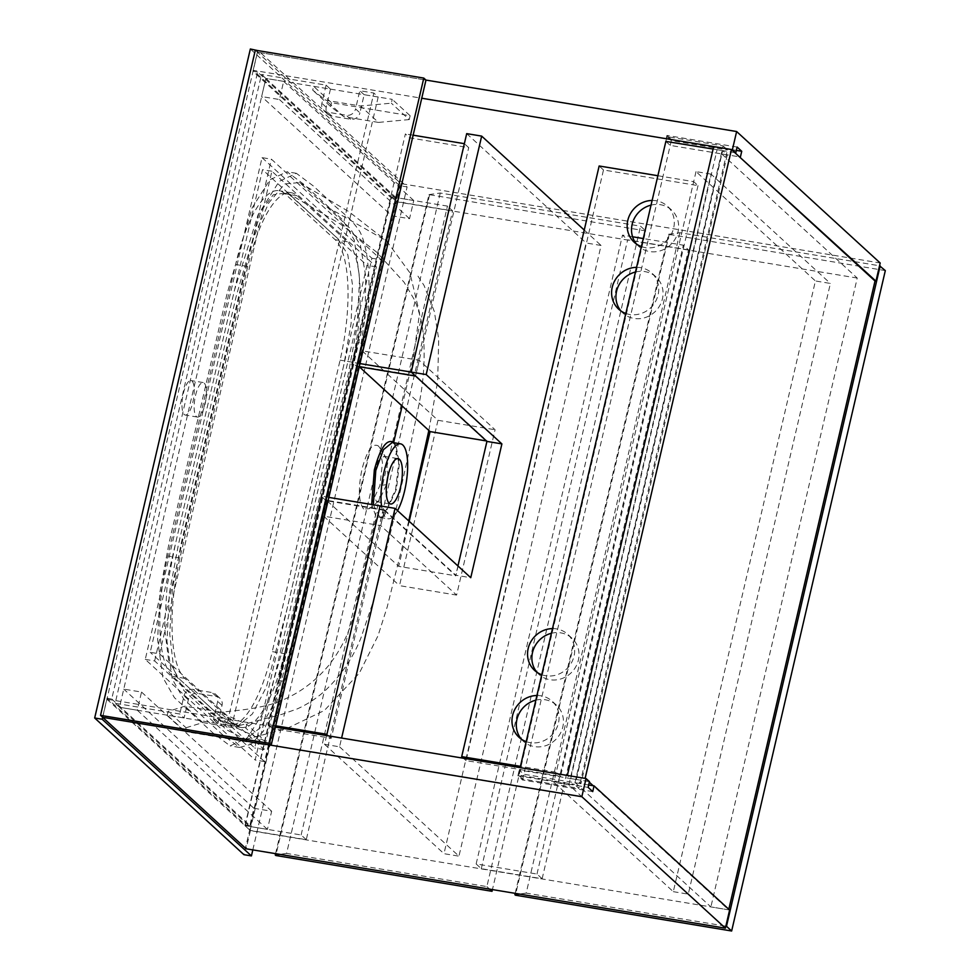 <?xml version="1.0" encoding="UTF-8"?>
<svg xmlns="http://www.w3.org/2000/svg" width="980" height="980" viewBox="0 0 980 980"><rect width="100%" height="100%" fill="white"/><g stroke="black" fill="none" stroke-linecap="round" stroke-linejoin="round"><path stroke-width="0.73" stroke-dasharray="4.9 3.68" d="M727.307 154.852L580.969 783.706L576.35 779.48L722.689 150.626L727.307 154.852L721.684 153.921L575.346 782.775L710.892 906.917L728.679 909.857L593.133 785.715M721.684 153.921L857.231 278.05L710.892 906.917M722.689 150.626L717.078 149.695L713.685 146.584M857.231 278.05L396.729 201.782L253.171 70.315L421.743 98.233M580.969 783.706L575.346 782.775M589.323 782.224L585.121 778.389M576.35 779.48L570.727 778.549L567.346 775.45M570.727 778.549L717.078 149.695M253.171 70.315L257.397 52.148L400.955 183.615L880.187 262.995M257.397 52.148L425.969 80.078L257.495 52.173L102.704 717.336M400.955 183.615L396.729 201.782M665.861 141.414L670.21 145.395L739.471 156.861M734.853 152.635L713.109 149.034M737.132 147.061L666.927 135.436L665.592 141.169M666.927 135.436L671.545 139.662L736.348 150.393M671.545 139.662L670.21 145.395M111.732 698.985L250.133 825.736L396.03 198.793L257.63 72.042L111.732 698.985L107.053 698.213L102.618 717.262L106.832 699.169L275.404 727.087M588.674 784.98L523.871 774.249L519.253 770.023L589.458 781.648M106.832 699.169L250.39 830.636L729.61 910.016M250.39 830.636L246.164 848.79M592.729 791.607L522.536 779.982L517.918 775.756L588.123 787.381M517.918 775.756L519.253 770.023M522.536 779.982L523.871 774.249M723.142 145.934L727.479 149.916L578.911 788.324L574.574 784.355L723.142 145.934L666.976 136.637L671.325 140.618L727.479 149.916M671.325 140.618L522.757 779.027L578.911 788.324M522.757 779.027L518.408 775.045L574.574 784.355M518.408 775.045L520.147 767.622M665.91 141.218L666.976 136.637M364.144 94.693L359.795 90.724L373.833 93.039L378.182 97.02L364.144 94.693L359.917 112.859L355.569 108.878L359.795 90.724M378.182 97.02L231.844 725.874L217.805 723.546L222.019 705.392A7.999 7.436 -47.5 0 0 216.311 696.511L197.593 693.411A7.999 7.436 -47.5 0 0 188.332 699.818L184.105 717.973L179.757 713.991L115.175 703.297L261.513 74.443L265.862 78.412L119.523 707.278L115.175 703.297M184.105 717.973L119.523 707.278L123.749 689.111L141.524 692.064L137.298 710.218L119.523 707.278L249.643 826.434L253.869 808.28L123.749 689.111M391.755 215.747L395.981 197.58L413.768 200.532L409.542 218.687L391.755 215.747L261.636 96.579L265.862 78.412L330.444 89.119L326.095 85.138L261.513 74.443M326.095 85.138L321.881 103.292A7.999 7.436 -47.5 0 0 327.59 112.186L346.308 115.285A7.999 7.436 -47.5 0 0 355.569 108.878M231.844 725.874L227.495 721.905L213.456 719.577L217.683 701.423A7.999 7.436 -47.5 0 0 211.974 692.529L193.256 689.43A7.999 7.436 -47.5 0 0 183.983 695.837L179.757 713.991M227.495 721.905L373.833 93.039M217.805 723.546L213.456 719.577M330.444 89.119L326.218 107.273A7.999 7.436 -47.5 0 0 331.926 116.154L350.644 119.254A7.999 7.436 -47.5 0 0 359.917 112.859M306.275 839.689L301.117 834.972L244.963 825.662L250.121 830.391L306.275 839.689L452.613 210.835L447.456 206.106L391.302 196.809L396.459 201.525L452.613 210.835M250.121 830.391L396.459 201.525M301.117 834.972L447.456 206.106M244.963 825.662L391.302 196.809M515.198 893.356L668.568 234.293L885.32 270.603M668.568 234.293L679.863 232.701L879.538 265.776M669.107 234.796L515.431 895.193M679.863 232.701L526.187 893.098L725.849 926.173M526.187 893.098L519.412 894.054M673.309 891.665L688.279 894.14L830.391 283.441L815.421 280.966L673.309 891.665L553.896 782.31L568.878 784.796L688.279 894.14M568.878 784.796L710.99 174.097L830.391 283.441M710.99 174.097L696.02 171.61L815.421 280.966M696.02 171.61L553.896 782.31M541.756 674.73A24.488 22.773 -47.5 0 0 545.652 675.735A24.488 22.773 -47.5 0 0 571.72 662.272A24.488 22.773 -47.5 0 0 567.641 634.256A24.488 22.773 -47.5 0 0 556.554 628.903A24.488 22.773 -47.5 0 0 552.487 628.609M551.409 633.288A24.488 22.773 132.5 0 1 560.891 632.884A24.488 22.773 132.5 0 1 571.977 638.237A24.488 22.773 132.5 0 1 576.069 666.253A24.488 22.773 132.5 0 1 549.988 679.716A24.488 22.773 132.5 0 1 538.902 674.363A24.488 22.773 132.5 0 1 536.869 672.219M526.187 741.627A24.488 22.773 -47.5 0 0 530.082 742.632A24.488 22.773 -47.5 0 0 556.15 729.181A24.488 22.773 -47.5 0 0 552.071 701.166A24.488 22.773 -47.5 0 0 540.985 695.812A24.488 22.773 -47.5 0 0 536.93 695.506M535.84 700.186A24.488 22.773 132.5 0 1 545.321 699.781A24.488 22.773 132.5 0 1 556.42 705.135A24.488 22.773 132.5 0 1 560.499 733.15A24.488 22.773 132.5 0 1 534.431 746.613A24.488 22.773 132.5 0 1 523.332 741.26A24.488 22.773 132.5 0 1 521.299 739.116M625.828 313.465A24.488 22.773 -47.5 0 0 629.723 314.482A24.488 22.773 -47.5 0 0 655.792 301.019A24.488 22.773 -47.5 0 0 651.712 273.004A24.488 22.773 -47.5 0 0 640.614 267.65A24.488 22.773 -47.5 0 0 636.559 267.344M635.469 272.024A24.488 22.773 132.5 0 1 644.963 271.619A24.488 22.773 132.5 0 1 656.049 276.985A24.488 22.773 132.5 0 1 660.128 305A24.488 22.773 132.5 0 1 634.06 318.451A24.488 22.773 132.5 0 1 622.974 313.098A24.488 22.773 132.5 0 1 620.94 310.966M641.398 246.568A24.488 22.773 -47.5 0 0 645.293 247.585A24.488 22.773 -47.5 0 0 671.361 234.122A24.488 22.773 -47.5 0 0 667.282 206.106A24.488 22.773 -47.5 0 0 656.183 200.753A24.488 22.773 -47.5 0 0 652.129 200.447M651.039 205.126A24.488 22.773 132.5 0 1 660.532 204.722A24.488 22.773 132.5 0 1 671.619 210.075A24.488 22.773 132.5 0 1 675.698 238.091A24.488 22.773 132.5 0 1 649.63 251.554A24.488 22.773 132.5 0 1 638.543 246.201A24.488 22.773 132.5 0 1 636.51 244.057M657.886 175.726L693.681 181.655L556.236 772.277L520.441 766.348M698.017 185.624L560.572 776.258L466.039 760.59L603.484 169.969L698.017 185.624L693.681 181.655M603.484 169.969L599.148 165.988M560.572 776.258L556.236 772.277M466.039 760.59L463.466 758.238M313.6 86.326L392.221 99.347L391.326 103.169L360.53 106.012L325.899 100.279L312.706 90.148L313.6 86.326L331.51 102.729L410.13 115.75L392.221 99.347M410.13 115.75L409.236 119.572L391.326 103.169M409.236 119.572L378.439 122.414L360.53 106.012M378.439 122.414L343.809 116.669L325.899 100.279M343.809 116.669L330.615 106.551L312.706 90.148M330.615 106.551L331.51 102.729M167.262 715.18L168.143 711.358L184.901 706.188L219.532 711.933L246.764 724.379L245.882 728.201L167.262 715.18L185.171 731.582L186.053 727.76L168.143 711.358M186.053 727.76L202.811 722.591L184.901 706.188M202.811 722.591L237.442 728.336L219.532 711.933M237.442 728.336L264.674 740.782L246.764 724.379M264.674 740.782L263.792 744.604L245.882 728.201M263.792 744.604L185.171 731.582M542.148 878.754L536.991 874.038L476.145 863.956L481.303 868.684L542.148 878.754L688.487 249.9L683.33 245.184L643.26 238.544M481.303 868.684L627.641 239.818L688.487 249.9M536.991 874.038L683.33 245.184M632.566 236.768L622.496 235.102L627.641 239.818M476.145 863.956L622.496 235.102M275.588 853.666L428.958 194.604L645.71 230.913L492.438 889.583M428.958 194.604L440.253 193.023L640.553 226.196L645.71 230.913M429.497 195.106L275.821 855.503M440.253 193.023L286.577 853.409L486.876 886.594L640.553 226.196M286.577 853.409L279.802 854.364M489.645 889.117L486.876 886.594M326.622 735.576L324.588 744.335L339.558 746.809L341.604 738.05M339.558 746.809L458.959 856.165L601.071 245.466L586.101 242.979L443.989 853.678L458.959 856.165M584.239 230.043L601.071 245.466M466.701 133.635L586.101 242.979M324.588 744.335L443.989 853.678M384.417 509.857L325.446 500.094L272.293 728.508L331.265 738.271L384.417 509.857L380.069 505.876L455.786 575.223L470.755 577.698M457.942 565.962L455.786 575.223M272.293 728.508L267.957 724.526L275.699 725.812M331.265 738.271L326.916 734.289M328.851 497.399L321.109 496.113L267.957 724.526M325.446 500.094L321.109 496.113M409.738 137.874L356.585 366.287L352.237 362.318L405.389 133.905L409.738 137.874L468.71 147.637L464.361 143.668M415.557 376.063L468.71 147.637M359.268 366.728L356.585 366.287M359.991 363.592L352.237 362.318M413.144 135.179L405.389 133.905M419.22 360.285L415.667 375.585L487.17 441.061L455.81 575.824L384.307 510.335L380.742 525.623L456.594 595.093L495.072 429.755L419.22 360.285L362.122 350.828L358.57 366.128L415.667 375.585M362.122 350.828L437.974 420.298L495.072 429.755M437.974 420.298L399.497 585.636L456.594 595.093M384.307 510.335L327.21 500.878L323.645 516.166L380.742 525.623M323.645 516.166L399.497 585.636M327.21 500.878L398.713 566.366L455.81 575.824M486.399 440.939L487.17 441.061M409.199 521.323L398.713 566.366M358.57 366.128L359.256 366.753M255.327 50.176L257.495 52.173M253.869 808.28L271.656 811.232L267.43 829.386L249.643 826.434M267.43 829.386L137.298 710.218M271.656 811.232L141.524 692.064M395.981 197.58L265.862 78.412L283.649 81.365L279.423 99.519L261.636 96.579M413.768 200.532L283.649 81.365M409.542 218.687L279.423 99.519M262.04 157.633L371.935 258.279L255.18 760.027L145.273 659.381L262.04 157.633L271.399 159.177L381.306 259.835L371.935 258.279M381.306 259.835L264.539 761.583L154.632 660.924L145.273 659.381M154.632 660.924L271.399 159.177M264.539 761.583L255.18 760.027M159.569 653.856L271.889 171.218L376.357 266.903L264.049 749.541L159.569 653.856L150.21 652.3L262.53 169.675L366.998 265.36L254.69 747.985L150.21 652.3M376.357 266.903L366.998 265.36M271.889 171.218L262.53 169.675M264.049 749.541L254.69 747.985M183.37 393.433A17.493 5.513 -80.6 0 1 190.978 380.534A17.493 5.513 -80.6 0 1 192.864 402.143A17.493 5.513 -80.6 0 1 185.257 415.042A17.493 5.513 -80.6 0 1 183.37 393.433M195.535 395.454A17.493 5.513 -80.6 0 1 203.142 382.543A17.493 5.513 -80.6 0 1 205.041 404.152A17.493 5.513 -80.6 0 1 197.433 417.064A17.493 5.513 -80.6 0 1 195.535 395.454M257.63 72.042L252.95 71.27L391.351 198.009L245.453 824.952L107.053 698.213M257.764 50.58L252.95 71.27M284.421 653.66A99.96 31.47 -80.6 0 1 240.945 727.417A99.96 31.47 -80.6 0 1 235.041 724.379L184.84 678.393A99.96 31.47 -80.6 0 1 179.94 557.975L247.769 266.487A99.96 31.47 -80.6 0 1 291.244 192.717A99.96 31.47 -80.6 0 1 297.148 195.767L347.349 241.742A99.96 31.47 -80.6 0 1 352.249 362.159L284.421 653.66L272.256 651.639A99.96 31.47 -80.6 0 1 228.781 725.408A99.96 31.47 -80.6 0 1 222.877 722.358L172.664 676.384A99.96 31.47 -80.6 0 1 167.776 555.966L235.604 264.465A99.96 31.47 -80.6 0 1 279.079 190.708A99.96 31.47 -80.6 0 1 284.984 193.746L335.185 239.72A99.96 31.47 -80.6 0 1 340.085 360.15L272.256 651.639M250.353 49L399.607 185.686L407.104 186.923L258.316 50.678M252.816 849.893L407.104 186.923M399.607 185.686L243.934 854.683M396.03 198.793L391.351 198.009M250.133 825.736L245.453 824.952M387.994 475.974L386.206 457.979L384.038 456.3L378.684 460.661L374.041 473.267L372.376 492.413L376.528 501.662L379.113 500.768L386.61 484.328M363.592 508.975C358.582 502.115 358.043 488.873 361.975 469.236C366.961 450.567 372.388 442.788 378.268 445.9L379.407 447.297L382.494 462.854L379.885 485.59L369.24 508.694L363.592 508.975M202.456 700.149L219.679 715.927L237.907 725.947L252.399 713.918L266.45 686.845L287.091 608.739L343.907 364.597L351.097 323.461L352.469 284.592L347.79 254.702L337.867 238.679L287.348 192.803L273.322 194.738L258.108 214.632L234.502 290.105L175.494 543.667L167.066 586.285L164.554 627.482L168.597 660.165L178.458 678.172L202.456 700.149M319.211 198.401L342.804 219.998L354.368 240.198L359.587 277.879L357.21 326.046L348.157 374.617L290.166 623.819L265.151 709.643L247.401 737.805L230.19 745.903L213.321 733.285L174.416 697.662L162.852 677.462L157.621 639.781L159.997 591.614L169.05 543.043L227.042 293.841L252.056 208.017L269.806 179.855L287.018 171.757L303.898 184.375L319.211 198.401M279.067 680.512L285.621 681.602L263.265 731.362L251.027 744.273L239.549 747.458L222.681 734.841L183.775 699.206L172.211 679.005L166.98 641.337L169.356 593.17L178.421 544.586L236.413 295.384L261.415 209.573L279.165 181.398L296.377 173.313L313.257 185.918L328.57 199.945C338.97 211.092 348.807 214.988 359.868 231.66C370.195 251.444 372.033 297.993 364.291 343.539L357.737 342.449L279.067 680.512C288.194 648.515 292.604 624.26 299.427 596.587L338.737 427.623C344.935 399.387 351.379 376.982 357.737 342.449M326.952 206.915L350.252 228.524L360.395 245.221L365.773 276.446L365.075 317.238L358.423 361.277L338.602 447.052L298.692 618.404L276.127 699.647L261.011 727.136L245.625 739.435L226.686 729.892L183.86 690.52L173.815 669.585L169.736 633.913L172.37 589.507L181.006 544.194L242.648 279.263L254.004 236.584L268.716 202.97L284.751 183.922L299.537 182.562L326.952 206.915L386.659 240.97L409.897 272.795L419.563 313.159L413.254 358.202L402.131 406.014M285.621 681.602L364.291 343.539M394.18 442.788L398.713 462.413L395.614 489.461L382.96 516.913L376.247 517.232L371.677 504.492M373.331 504.761L379.897 517.416L384.16 515.946L396.422 489.351L399.424 463.16L395.871 445.238L392.306 442.47M397.525 510.629A37.987 11.956 -80.6 0 1 388.117 518.788A37.987 11.956 -80.6 0 1 381.551 506.121M188.332 699.818L183.983 695.837M197.593 693.411L193.256 689.43M216.311 696.511L211.974 692.529M222.019 705.392L217.683 701.423M350.644 119.254L346.308 115.285M331.926 116.154L327.59 112.186M326.218 107.273L321.881 103.292M235.041 724.379L222.877 722.358M352.249 362.159L340.085 360.15M347.349 241.742L335.185 239.72M297.148 195.767L284.984 193.746M247.769 266.487L235.604 264.465M179.94 557.975L167.776 555.966M184.84 678.393L172.664 676.384M386.537 484.671L379.885 485.59M208.985 713.844C230.729 710.451 246.629 710.88 271.031 704.351C293.461 697.307 312.534 684.505 328.239 665.971C343.772 646.433 353.523 623.733 357.48 597.898L376.247 517.232M396.422 489.351L395.614 489.461M219.936 698.25L215.6 694.281M328.3 114.415L323.964 110.434M571.977 638.237L567.641 634.256M556.42 705.135L552.071 701.166M656.049 276.985L651.712 273.004M671.619 210.075L667.282 206.106M638.543 246.201L634.195 242.219M622.974 313.098L618.625 309.129M523.332 741.26L518.996 737.279M538.902 674.363L534.566 670.381M203.142 382.543L190.978 380.534M240.945 727.417L228.781 725.408M291.244 192.717L279.079 190.708M197.433 417.064L185.257 415.042M379.113 500.768L369.24 508.694M287.348 192.803L340.366 224.028L376.528 252.019L404.115 282.277L414.613 300.137C419.734 312.449 422.723 325.115 423.593 338.149C425.136 362.012 423.262 385.618 417.995 408.991C404.495 475.263 389.391 540.041 372.657 603.312L360.787 638.348C352.837 658.033 341.089 675.342 325.519 690.275C317.018 698.042 307.585 704.253 297.222 708.92L281.934 714.31L237.907 725.947M384.038 456.3L398.088 458.628M239.549 747.458L230.19 745.903M296.377 173.313L287.018 171.757M299.537 182.562L348.782 211.607L386.659 240.97M395.05 443.952L395.871 445.238M379.897 517.416L388.117 518.788M245.625 739.435L286.809 728.532L324.368 710.488L359.305 673.162L377.986 635.812L387.174 607.061L408.758 520.919M428.848 430.49L437.668 381.33L438.709 339.141L434.348 311.579L424.034 285.413L416.035 273.175M382.96 516.913L384.16 515.946M376.528 501.662L390.567 503.99M379.407 447.297L386.206 457.979"/><path stroke-width="1.47" d="M731.46 149.536L585.121 778.389L567.346 775.45L713.685 146.584L731.46 149.536L875.018 281.003L728.814 909.281M593.133 785.715L589.323 782.224M100.536 715.351L269.01 743.257L423.801 78.082L255.327 50.176L100.536 715.351L102.704 717.336L271.178 745.241L425.969 80.078L736.629 131.528L880.187 262.995L875.961 281.15L739.471 156.861M875.018 281.003L875.961 281.15M713.109 149.034L665.861 141.414M736.348 150.393L741.738 151.288L737.132 147.061L735.796 152.794L734.853 152.635M735.796 152.794L732.403 149.683L736.629 131.528M421.743 98.233L732.403 149.683M741.738 151.288L740.402 157.021M102.606 717.323L581.838 796.703L586.065 778.549L589.458 781.648L588.123 787.381L592.729 791.607L594.064 785.874L729.61 910.016L725.396 928.17L246.164 848.79L102.618 717.262L102.165 719.234L251.419 855.92L252.816 849.893M275.404 727.087L586.065 778.549M594.064 785.874L588.674 784.98M725.396 928.17L581.838 796.703M520.147 767.622L665.91 141.218M879.538 265.776L885.32 270.603L731.644 931L726.486 926.284L880.163 265.886M519.412 894.054L514.892 894.691L515.431 895.193L731.644 931M725.849 926.173L726.486 926.284M514.892 894.691L515.198 893.356M520.441 766.348L461.702 756.621L599.148 165.988L657.886 175.726M463.466 758.238L461.702 756.621M536.869 672.219A24.488 22.773 132.5 0 1 551.409 633.288M521.299 739.116A24.488 22.773 132.5 0 1 535.84 700.186M620.94 310.966A24.488 22.773 132.5 0 1 635.469 272.024M636.51 244.057A24.488 22.773 132.5 0 1 651.039 205.126M552.487 628.609A24.488 22.773 -47.5 0 0 529.568 644.277A24.488 22.773 -47.5 0 0 534.566 670.381A24.488 22.773 -47.5 0 0 541.756 674.73M536.93 695.506A24.488 22.773 -47.5 0 0 513.998 711.174A24.488 22.773 -47.5 0 0 518.996 737.279A24.488 22.773 -47.5 0 0 526.187 741.627M636.559 267.344A24.488 22.773 -47.5 0 0 613.627 283.024A24.488 22.773 -47.5 0 0 618.625 309.129A24.488 22.773 -47.5 0 0 625.828 313.465M652.129 200.447A24.488 22.773 -47.5 0 0 629.197 216.114A24.488 22.773 -47.5 0 0 634.195 242.219A24.488 22.773 -47.5 0 0 641.398 246.568M643.26 238.544L632.566 236.768M492.438 889.583L492.034 891.31L489.645 889.117M279.802 854.364L275.27 855.001L275.821 855.503L492.034 891.31M275.27 855.001L275.588 853.666M341.604 738.05L395.05 508.363L470.755 577.698L501.895 443.903L426.19 374.556L481.67 136.11L584.239 230.043M481.67 136.11L466.701 133.635L411.208 372.082L486.925 441.416L457.942 565.962M275.699 725.812L326.916 734.289L380.069 505.876L326.622 735.576M413.144 135.179L464.361 143.668L411.208 372.082L426.19 374.556M328.851 497.399L395.05 508.363M486.925 441.416L501.895 443.903M359.991 363.592L411.208 372.082L415.557 376.063L359.268 366.728M359.256 366.753L430.073 431.604L486.399 440.939M430.073 431.604L409.199 521.323M269.01 743.257L271.178 745.241M423.801 78.082L425.969 80.078M251.419 855.92L243.934 854.683L94.68 717.997L250.353 49L257.764 50.58M94.68 717.997L102.165 719.234M386.61 484.328L387.994 475.974M388.08 475.594A22.993 7.24 -80.6 0 1 398.088 458.628A22.993 7.24 -80.6 0 1 400.563 487.023A22.993 7.24 -80.6 0 1 390.567 503.99A22.993 7.24 -80.6 0 1 388.08 475.594M371.677 504.492L374.323 470.02C380.252 447.823 386.708 438.587 393.691 442.286L394.18 442.788M381.551 506.121A37.987 11.956 -80.6 0 1 384.013 471.87A37.987 11.956 -80.6 0 1 400.538 443.842L392.306 442.47L383.45 449.673L375.793 470.498L373.331 504.761M400.538 443.842A37.987 11.956 -80.6 0 1 404.642 490.76A37.987 11.956 -80.6 0 1 397.525 510.629M402.131 406.014L393.691 442.286M375.793 470.498L374.323 470.02M408.758 520.919L428.848 430.49"/></g></svg>
